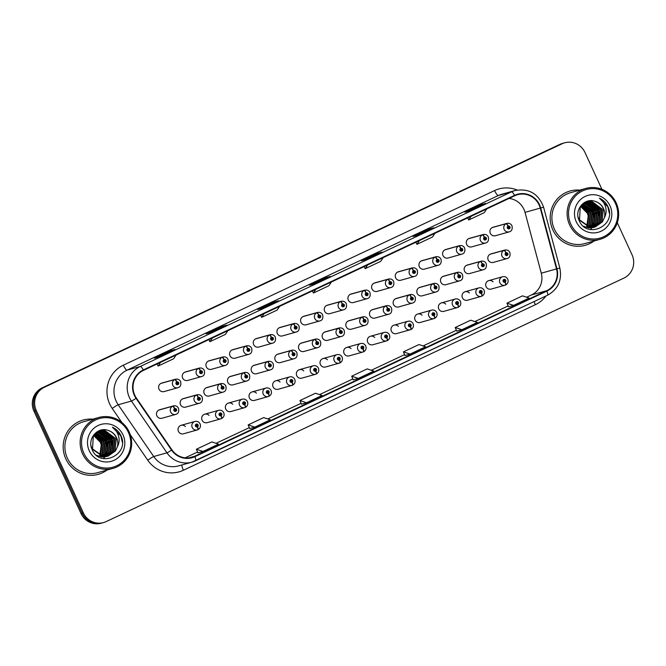 <?xml version="1.0" encoding="UTF-8"?>
<svg xmlns="http://www.w3.org/2000/svg" width="666" height="666" viewBox="0 0 666 666"><rect width="100%" height="100%" fill="white"/><g stroke="black" fill="none" stroke-linecap="round" stroke-linejoin="round"><path stroke-width="1" d="M327.397 359.765A4.404 4.287 74.4 0 0 320.421 364.593A4.404 4.287 74.4 0 0 325.491 367.008L339.302 363.137A4.404 4.287 -105.6 0 1 334.232 360.722A4.404 4.287 -105.6 0 1 336.929 354.662C339.202 354.187 340.917 354.986 342.074 357.059C342.948 359.49 342.307 361.397 340.151 362.804A2.939 0.658 -117.8 0 0 339.427 360.023A1.465 1.432 74.4 0 0 340.06 358.108A1.465 1.432 74.4 0 0 338.153 357.384A1.465 1.432 74.4 0 0 337.471 359.324A1.465 1.432 74.4 0 0 339.319 360.073L338.986 359.257A0.591 0.574 -105.6 0 1 338.245 358.957A0.591 0.574 -105.6 0 1 338.603 358.15A0.591 0.574 -105.6 0 1 339.027 359.24L339.427 360.023M280.07 382.026A4.404 4.287 74.4 0 0 273.085 386.854A4.404 4.287 74.4 0 0 278.155 389.269L291.974 385.398A4.404 4.287 -105.6 0 1 286.904 382.983A4.404 4.287 -105.6 0 1 289.593 376.923C291.866 376.448 293.581 377.247 294.747 379.329C295.612 381.751 294.971 383.658 292.824 385.065A2.939 0.658 -117.8 0 0 292.099 382.284A1.465 1.432 74.4 0 0 292.724 380.369A1.465 1.432 74.4 0 0 290.817 379.645A1.465 1.432 74.4 0 0 290.135 381.593A1.465 1.432 74.4 0 0 291.983 382.342L291.65 381.526A0.591 0.574 -105.6 0 1 290.909 381.227A0.591 0.574 -105.6 0 1 291.267 380.411A0.591 0.574 -105.6 0 1 291.7 381.501L292.099 382.284M256.402 393.156A4.404 4.287 74.4 0 0 249.417 397.985A4.404 4.287 74.4 0 0 254.487 400.399L268.306 396.536A4.404 4.287 -105.6 0 1 263.236 394.122A4.404 4.287 -105.6 0 1 265.934 388.053C268.198 387.579 269.921 388.386 271.079 390.459C271.953 392.882 271.303 394.796 269.156 396.195A2.939 0.658 -117.8 0 0 268.431 393.415A1.465 1.432 74.4 0 0 269.056 391.5A1.465 1.432 74.4 0 0 267.149 390.775A1.465 1.432 74.4 0 0 266.467 392.724A1.465 1.432 74.4 0 0 268.315 393.473L267.982 392.657A0.591 0.574 -105.6 0 1 267.249 392.357A0.591 0.574 -105.6 0 1 267.607 391.55A0.591 0.574 -105.6 0 1 268.032 392.632L268.431 393.415M232.734 404.287A4.404 4.287 74.4 0 0 225.757 409.115A4.404 4.287 74.4 0 0 230.827 411.53L244.638 407.667A4.404 4.287 -105.6 0 1 239.569 405.253A4.404 4.287 -105.6 0 1 242.266 399.184C244.539 398.709 246.254 399.517 247.411 401.59C248.285 404.012 247.644 405.927 245.488 407.326A2.939 0.658 -117.8 0 0 244.763 404.545A1.465 1.432 74.4 0 0 245.388 402.63A1.465 1.432 74.4 0 0 243.481 401.914A1.465 1.432 74.4 0 0 242.799 403.854A1.465 1.432 74.4 0 0 244.655 404.603L244.322 403.787A0.591 0.574 -105.6 0 1 243.581 403.488A0.591 0.574 -105.6 0 1 243.939 402.68A0.591 0.574 -105.6 0 1 244.364 403.762L244.763 404.545M209.066 415.418A4.404 4.287 74.4 0 0 202.089 420.246A4.404 4.287 74.4 0 0 207.159 422.66L220.97 418.797A4.404 4.287 -105.6 0 1 215.901 416.383A4.404 4.287 -105.6 0 1 218.598 410.314C220.871 409.84 222.586 410.647 223.743 412.72C224.617 415.143 223.976 417.058 221.82 418.456A2.939 0.658 -117.8 0 0 221.095 415.676A1.465 1.432 74.4 0 0 221.728 413.769A1.465 1.432 74.4 0 0 219.813 413.045A1.465 1.432 74.4 0 0 219.139 414.985A1.465 1.432 74.4 0 0 220.987 415.734L220.654 414.918A0.591 0.574 -105.6 0 1 219.913 414.618A0.591 0.574 -105.6 0 1 220.271 413.811A0.591 0.574 -105.6 0 1 220.696 414.893L221.095 415.676M303.729 370.895A4.404 4.287 74.4 0 0 296.753 375.724A4.404 4.287 74.4 0 0 301.823 378.138L315.634 374.267A4.404 4.287 -105.6 0 1 310.564 371.853A4.404 4.287 -105.6 0 1 313.261 365.792C315.534 365.318 317.249 366.117 318.415 368.198C319.28 370.621 318.639 372.527 316.483 373.934A2.939 0.658 -117.8 0 0 315.767 371.153A1.465 1.432 74.4 0 0 316.392 369.239A1.465 1.432 74.4 0 0 314.485 368.514A1.465 1.432 74.4 0 0 313.803 370.454A1.465 1.432 74.4 0 0 315.651 371.203L315.318 370.396A0.591 0.574 -105.6 0 1 314.577 370.096A0.591 0.574 -105.6 0 1 314.935 369.28A0.591 0.574 -105.6 0 1 315.359 370.371L315.767 371.153M351.065 348.634A4.404 4.287 74.4 0 0 344.089 353.463A4.404 4.287 74.4 0 0 349.159 355.877L362.97 352.006A4.404 4.287 -105.6 0 1 357.9 349.592A4.404 4.287 -105.6 0 1 360.597 343.531C362.87 343.057 364.585 343.856 365.742 345.929C366.616 348.351 365.975 350.266 363.819 351.673A2.939 0.658 -117.8 0 0 363.819 351.673A2.939 0.658 -117.8 0 0 363.095 348.892A1.465 1.432 74.4 0 0 363.719 346.978A1.465 1.432 74.4 0 0 361.813 346.253A1.465 1.432 74.4 0 0 361.13 348.193A1.465 1.432 74.4 0 0 362.987 348.942L362.654 348.127A0.591 0.574 -105.6 0 1 361.913 347.827A0.591 0.574 -105.6 0 1 362.271 347.019A0.591 0.574 -105.6 0 1 362.695 348.11L363.095 348.892M374.733 337.504A4.404 4.287 74.4 0 0 367.749 342.332A4.404 4.287 74.4 0 0 372.818 344.747L386.638 340.875A4.404 4.287 -105.6 0 1 381.568 338.461A4.404 4.287 -105.6 0 1 384.265 332.392C386.538 331.926 388.253 332.725 389.41 334.798C390.284 337.221 389.643 339.136 387.487 340.542A2.939 0.658 -117.8 0 0 386.763 337.762A1.465 1.432 74.4 0 0 387.387 335.847A1.465 1.432 74.4 0 0 385.481 335.123A1.465 1.432 74.4 0 0 384.798 337.063A1.465 1.432 74.4 0 0 386.655 337.812L386.313 336.996A0.591 0.574 -105.6 0 1 385.581 336.696A0.591 0.574 -105.6 0 1 385.939 335.889A0.591 0.574 -105.6 0 1 386.363 336.979L386.763 337.762M398.401 326.373A4.404 4.287 74.4 0 0 391.417 331.202A4.404 4.287 74.4 0 0 396.486 333.616L410.306 329.745A4.404 4.287 -105.6 0 1 405.236 327.331A4.404 4.287 -105.6 0 1 407.925 321.262C410.198 320.796 411.913 321.595 413.078 323.668C413.944 326.09 413.303 328.005 411.155 329.412A2.939 0.658 -117.8 0 0 410.431 326.631A1.465 1.432 74.4 0 0 411.055 324.717A1.465 1.432 74.4 0 0 409.149 323.992A1.465 1.432 74.4 0 0 408.466 325.932A1.465 1.432 74.4 0 0 410.314 326.681L409.981 325.865A0.591 0.574 -105.6 0 1 409.24 325.566A0.591 0.574 -105.6 0 1 409.607 324.758A0.591 0.574 -105.6 0 1 410.031 325.849L410.431 326.631M422.061 315.243A4.404 4.287 74.4 0 0 415.085 320.071A4.404 4.287 74.4 0 0 420.154 322.486L433.966 318.614A4.404 4.287 -105.6 0 1 428.896 316.2A4.404 4.287 -105.6 0 1 431.593 310.131C433.866 309.665 435.581 310.464 436.746 312.537C437.612 314.96 436.971 316.874 434.815 318.273A2.939 0.658 -117.8 0 0 434.099 315.501A1.465 1.432 74.4 0 0 434.723 313.586A1.465 1.432 74.4 0 0 432.817 312.862A1.465 1.432 74.4 0 0 432.134 314.802A1.465 1.432 74.4 0 0 433.982 315.551L433.649 314.735A0.591 0.574 -105.6 0 1 432.908 314.435A0.591 0.574 -105.6 0 1 433.266 313.628A0.591 0.574 -105.6 0 1 433.699 314.718L434.099 315.501M445.729 304.112A4.404 4.287 74.4 0 0 438.752 308.932A4.404 4.287 74.4 0 0 443.822 311.355L457.634 307.484A4.404 4.287 -105.6 0 1 452.564 305.07A4.404 4.287 -105.6 0 1 455.261 299.001C457.534 298.535 459.249 299.334 460.406 301.407C461.28 303.829 460.639 305.744 458.483 307.143A2.939 0.658 -117.8 0 0 457.767 304.37A1.465 1.432 74.4 0 0 458.391 302.456A1.465 1.432 74.4 0 0 456.485 301.731A1.465 1.432 74.4 0 0 455.802 303.671A1.465 1.432 74.4 0 0 457.65 304.42L457.317 303.604A0.591 0.574 -105.6 0 1 456.576 303.305A0.591 0.574 -105.6 0 1 456.934 302.497A0.591 0.574 -105.6 0 1 457.359 303.588L457.767 304.37M469.397 292.982A4.404 4.287 74.4 0 0 462.42 297.802A4.404 4.287 74.4 0 0 467.49 300.216L481.302 296.353A4.404 4.287 -105.6 0 1 476.232 293.939A4.404 4.287 -105.6 0 1 478.929 287.87C481.202 287.404 482.917 288.203 484.074 290.276C484.948 292.699 484.307 294.613 482.151 296.012A2.939 0.658 -117.8 0 0 481.426 293.231A1.465 1.432 74.4 0 0 482.051 291.325A1.465 1.432 74.4 0 0 480.144 290.601A1.465 1.432 74.4 0 0 479.47 292.541A1.465 1.432 74.4 0 0 481.318 293.29L480.985 292.474A0.591 0.574 -105.6 0 1 480.244 292.174A0.591 0.574 -105.6 0 1 480.602 291.367A0.591 0.574 -105.6 0 1 481.027 292.449L481.426 293.231M493.065 281.843A4.404 4.287 74.4 0 0 486.088 286.671A4.404 4.287 74.4 0 0 491.15 289.086L504.97 285.223A4.404 4.287 -105.6 0 1 499.9 282.809A4.404 4.287 -105.6 0 1 502.597 276.74C504.87 276.265 506.585 277.073 507.742 279.146C508.616 281.568 507.975 283.483 505.819 284.882A2.939 0.658 -117.8 0 0 505.094 282.101A1.465 1.432 74.4 0 0 505.719 280.195A1.465 1.432 74.4 0 0 503.812 279.47A1.465 1.432 74.4 0 0 503.13 281.41A1.465 1.432 74.4 0 0 504.986 282.159L504.653 281.343A0.591 0.574 -105.6 0 1 503.912 281.044A0.591 0.574 -105.6 0 1 504.27 280.236A0.591 0.574 -105.6 0 1 504.695 281.318L505.094 282.101M185.398 426.556A4.404 4.287 74.4 0 0 178.421 431.377A4.404 4.287 74.4 0 0 183.491 433.791L197.303 429.928A4.404 4.287 -105.6 0 1 192.233 427.514A4.404 4.287 -105.6 0 1 194.93 421.445C197.203 420.979 198.918 421.778 200.083 423.851C200.949 426.273 200.308 428.188 198.152 429.587A2.939 0.658 -117.8 0 0 197.436 426.806A1.465 1.432 74.4 0 0 198.06 424.9A1.465 1.432 74.4 0 0 196.154 424.175A1.465 1.432 74.4 0 0 195.471 426.115A1.465 1.432 74.4 0 0 197.319 426.864L196.986 426.049A0.591 0.574 -105.6 0 1 196.245 425.749A0.591 0.574 -105.6 0 1 196.603 424.941A0.591 0.574 -105.6 0 1 197.028 426.024L197.436 426.806M340.334 330.686A2.939 0.666 -112.6 0 0 338.569 328.147A4.404 4.287 -105.6 0 1 339.052 327.98L325.241 331.851A4.404 4.287 74.4 0 0 322.544 337.92A4.404 4.287 74.4 0 0 327.614 340.334L341.425 336.463A4.404 4.287 -105.6 0 1 338.236 328.313A2.939 0.658 62.2 0 1 340.218 330.736A1.465 1.432 74.4 0 0 339.593 332.65A1.465 1.432 74.4 0 0 341.5 333.375A1.465 1.432 74.4 0 0 342.182 331.435A1.465 1.432 74.4 0 0 340.334 330.686L340.667 331.502A0.591 0.574 -105.6 0 1 341.4 331.801A0.591 0.574 -105.6 0 1 341.042 332.609A0.591 0.574 -105.6 0 1 340.617 331.518L340.667 331.502M269.33 364.077A2.939 0.666 -112.6 0 0 267.574 361.546A4.404 4.287 -105.6 0 1 268.057 361.38L254.237 365.243A4.404 4.287 74.4 0 0 251.548 371.312A4.404 4.287 74.4 0 0 256.618 373.726L270.429 369.855A4.404 4.287 -105.6 0 1 267.233 361.705A2.939 0.658 62.2 0 1 269.222 364.135A1.465 1.432 74.4 0 0 268.589 366.042A1.465 1.432 74.4 0 0 270.496 366.766A1.465 1.432 74.4 0 0 271.179 364.826A1.465 1.432 74.4 0 0 269.33 364.077L269.663 364.893A0.591 0.574 -105.6 0 1 270.404 365.193A0.591 0.574 -105.6 0 1 270.046 366A0.591 0.574 -105.6 0 1 269.622 364.918L269.663 364.893M245.662 375.208A2.939 0.666 -112.6 0 0 243.906 372.677A4.404 4.287 -105.6 0 1 244.389 372.51L230.569 376.373A4.404 4.287 74.4 0 0 227.88 382.442A4.404 4.287 74.4 0 0 232.95 384.856L246.761 380.985A4.404 4.287 -105.6 0 1 243.565 372.835A2.939 0.658 62.2 0 1 245.554 375.266A1.465 1.432 74.4 0 0 244.93 377.181A1.465 1.432 74.4 0 0 246.836 377.897A1.465 1.432 74.4 0 0 247.511 375.957A1.465 1.432 74.4 0 0 245.662 375.208L245.995 376.024A0.591 0.574 -105.6 0 1 246.736 376.323A0.591 0.574 -105.6 0 1 246.378 377.131A0.591 0.574 -105.6 0 1 245.954 376.049L245.995 376.024M221.994 386.338A2.939 0.666 -112.6 0 0 220.238 383.807A4.404 4.287 -105.6 0 1 220.721 383.641L206.91 387.504A4.404 4.287 74.4 0 0 204.212 393.573A4.404 4.287 74.4 0 0 209.282 395.987L223.093 392.124A4.404 4.287 -105.6 0 1 219.905 383.966A2.939 0.658 62.2 0 1 221.886 386.397A1.465 1.432 74.4 0 0 221.262 388.311A1.465 1.432 74.4 0 0 223.168 389.036A1.465 1.432 74.4 0 0 223.851 387.088A1.465 1.432 74.4 0 0 221.994 386.338L222.336 387.154A0.591 0.574 -105.6 0 1 223.068 387.454A0.591 0.574 -105.6 0 1 222.71 388.261A0.591 0.574 -105.6 0 1 222.286 387.179L221.886 386.397M292.998 352.947A2.939 0.666 -112.6 0 0 291.242 350.416A4.404 4.287 -105.6 0 1 291.716 350.249L277.905 354.112A4.404 4.287 74.4 0 0 275.208 360.181A4.404 4.287 74.4 0 0 280.278 362.595L294.097 358.724A4.404 4.287 -105.6 0 1 290.9 350.574A2.939 0.658 62.2 0 1 292.882 353.005A1.465 1.432 74.4 0 0 292.257 354.911A1.465 1.432 74.4 0 0 294.164 355.636A1.465 1.432 74.4 0 0 294.847 353.696A1.465 1.432 74.4 0 0 292.998 352.947L293.331 353.763A0.591 0.574 -105.6 0 1 294.072 354.062A0.591 0.574 -105.6 0 1 293.714 354.87A0.591 0.574 -105.6 0 1 293.29 353.788L293.331 353.763M316.666 341.816A2.939 0.666 -112.6 0 0 314.91 339.285A4.404 4.287 -105.6 0 1 315.384 339.119L301.573 342.982A4.404 4.287 74.4 0 0 298.876 349.051A4.404 4.287 74.4 0 0 303.946 351.465L317.765 347.594A4.404 4.287 -105.6 0 1 314.568 339.444A2.939 0.658 62.2 0 1 316.55 341.866A1.465 1.432 74.4 0 0 315.925 343.781A1.465 1.432 74.4 0 0 317.832 344.505A1.465 1.432 74.4 0 0 318.514 342.565A1.465 1.432 74.4 0 0 316.666 341.816L316.999 342.632A0.591 0.574 -105.6 0 1 317.74 342.932A0.591 0.574 -105.6 0 1 317.374 343.739A0.591 0.574 -105.6 0 1 316.949 342.649L316.999 342.632M198.335 397.469A2.939 0.666 -112.6 0 0 196.578 394.938A4.404 4.287 -105.6 0 1 197.053 394.772L183.242 398.643A4.404 4.287 74.4 0 0 180.544 404.703A4.404 4.287 74.4 0 0 185.614 407.117L199.425 403.255A4.404 4.287 -105.6 0 1 196.237 395.096A2.939 0.658 62.2 0 1 198.218 397.527A1.465 1.432 74.4 0 0 197.594 399.442A1.465 1.432 74.4 0 0 199.5 400.166A1.465 1.432 74.4 0 0 200.183 398.218A1.465 1.432 74.4 0 0 198.335 397.469L198.668 398.285A0.591 0.574 -105.6 0 1 199.409 398.584A0.591 0.574 -105.6 0 1 199.042 399.4A0.591 0.574 -105.6 0 1 198.618 398.31L198.668 398.285M363.994 319.555A2.939 0.666 -112.6 0 0 362.237 317.016A4.404 4.287 -105.6 0 1 362.72 316.85L348.909 320.721A4.404 4.287 74.4 0 0 346.212 326.79A4.404 4.287 74.4 0 0 351.282 329.204L365.093 325.333A4.404 4.287 -105.6 0 1 361.904 317.183A2.939 0.658 62.2 0 1 363.886 319.605A1.465 1.432 74.4 0 0 363.261 321.52A1.465 1.432 74.4 0 0 365.168 322.244A1.465 1.432 74.4 0 0 365.85 320.304A1.465 1.432 74.4 0 0 363.994 319.555L364.327 320.371A0.591 0.574 -105.6 0 1 365.068 320.671A0.591 0.574 -105.6 0 1 364.71 321.478A0.591 0.574 -105.6 0 1 364.285 320.388L363.886 319.605M387.662 308.425A2.939 0.666 -112.6 0 0 385.905 305.885A4.404 4.287 -105.6 0 1 386.388 305.719L372.569 309.59A4.404 4.287 74.4 0 0 369.88 315.659A4.404 4.287 74.4 0 0 374.95 318.073L388.761 314.202A4.404 4.287 -105.6 0 1 385.564 306.044A2.939 0.658 62.2 0 1 387.554 308.475A1.465 1.432 74.4 0 0 386.921 310.389A1.465 1.432 74.4 0 0 388.836 311.114A1.465 1.432 74.4 0 0 389.51 309.174A1.465 1.432 74.4 0 0 387.662 308.425L387.995 309.24A0.591 0.574 -105.6 0 1 388.736 309.54A0.591 0.574 -105.6 0 1 388.378 310.348A0.591 0.574 -105.6 0 1 387.953 309.257L387.554 308.475M411.33 297.294A2.939 0.666 -112.6 0 0 409.573 294.755A4.404 4.287 -105.6 0 1 410.056 294.588L396.237 298.46A4.404 4.287 74.4 0 0 393.539 304.529A4.404 4.287 74.4 0 0 398.609 306.943L412.429 303.072A4.404 4.287 -105.6 0 1 409.232 294.913A2.939 0.658 62.2 0 1 411.213 297.344A1.465 1.432 74.4 0 0 410.589 299.259A1.465 1.432 74.4 0 0 412.495 299.983A1.465 1.432 74.4 0 0 413.178 298.043A1.465 1.432 74.4 0 0 411.33 297.294L411.663 298.11A0.591 0.574 -105.6 0 1 412.404 298.41A0.591 0.574 -105.6 0 1 412.046 299.217A0.591 0.574 -105.6 0 1 411.621 298.127L411.663 298.11M434.998 286.164A2.939 0.666 -112.6 0 0 433.241 283.624A4.404 4.287 -105.6 0 1 433.716 283.458L419.905 287.329A4.404 4.287 74.4 0 0 417.207 293.39A4.404 4.287 74.4 0 0 422.277 295.804L436.097 291.941A4.404 4.287 -105.6 0 1 432.9 283.783A2.939 0.658 62.2 0 1 434.881 286.214A1.465 1.432 74.4 0 0 434.257 288.128A1.465 1.432 74.4 0 0 436.163 288.853A1.465 1.432 74.4 0 0 436.846 286.913A1.465 1.432 74.4 0 0 434.998 286.164L435.331 286.979A0.591 0.574 -105.6 0 1 436.072 287.279A0.591 0.574 -105.6 0 1 435.714 288.087A0.591 0.574 -105.6 0 1 435.281 286.996L435.331 286.979M458.666 275.033A2.939 0.666 -112.6 0 0 456.901 272.494A4.404 4.287 -105.6 0 1 457.384 272.327L443.573 276.199A4.404 4.287 74.4 0 0 440.875 282.259A4.404 4.287 74.4 0 0 445.945 284.673L459.756 280.811A4.404 4.287 -105.6 0 1 456.568 272.652A2.939 0.658 62.2 0 1 458.549 275.083A1.465 1.432 74.4 0 0 457.925 276.998A1.465 1.432 74.4 0 0 459.831 277.722A1.465 1.432 74.4 0 0 460.514 275.782A1.465 1.432 74.4 0 0 458.666 275.033L458.999 275.841A0.591 0.574 -105.6 0 1 459.74 276.14A0.591 0.574 -105.6 0 1 459.373 276.956A0.591 0.574 -105.6 0 1 458.949 275.866L458.999 275.841M482.326 263.894A2.939 0.666 -112.6 0 0 480.569 261.363A4.404 4.287 -105.6 0 1 481.052 261.197L467.241 265.068A4.404 4.287 74.4 0 0 464.543 271.129A4.404 4.287 74.4 0 0 469.613 273.543L483.424 269.68A4.404 4.287 -105.6 0 1 480.236 261.522A2.939 0.658 62.2 0 1 482.217 263.952A1.465 1.432 74.4 0 0 481.593 265.867A1.465 1.432 74.4 0 0 483.499 266.591A1.465 1.432 74.4 0 0 484.182 264.643A1.465 1.432 74.4 0 0 482.326 263.894L482.659 264.71A0.591 0.574 -105.6 0 1 483.399 265.01A0.591 0.574 -105.6 0 1 483.041 265.826A0.591 0.574 -105.6 0 1 482.617 264.735L482.659 264.71M505.993 252.764A2.939 0.666 -112.6 0 0 504.237 250.233A4.404 4.287 -105.6 0 1 504.72 250.066L490.9 253.929A4.404 4.287 74.4 0 0 488.211 259.998A4.404 4.287 74.4 0 0 493.281 262.412L507.092 258.55A4.404 4.287 -105.6 0 1 503.896 250.391A2.939 0.658 62.2 0 1 505.885 252.822A1.465 1.432 74.4 0 0 505.261 254.737A1.465 1.432 74.4 0 0 507.167 255.461A1.465 1.432 74.4 0 0 507.842 253.513A1.465 1.432 74.4 0 0 505.993 252.764L506.327 253.58A0.591 0.574 -105.6 0 1 507.067 253.879A0.591 0.574 -105.6 0 1 506.709 254.687A0.591 0.574 -105.6 0 1 506.285 253.604L505.885 252.822M174.667 408.608A2.939 0.666 -112.6 0 0 172.91 406.069A4.404 4.287 -105.6 0 1 173.385 405.902L159.574 409.773A4.404 4.287 74.4 0 0 156.876 415.834A4.404 4.287 74.4 0 0 161.946 418.248L175.766 414.385A4.404 4.287 -105.6 0 1 172.569 406.227A2.939 0.658 62.2 0 1 174.55 408.658A1.465 1.432 74.4 0 0 173.926 410.572A1.465 1.432 74.4 0 0 175.832 411.297A1.465 1.432 74.4 0 0 176.515 409.357A1.465 1.432 74.4 0 0 174.667 408.608L175 409.415A0.591 0.574 -105.6 0 1 175.741 409.715A0.591 0.574 -105.6 0 1 175.383 410.531A0.591 0.574 -105.6 0 1 174.95 409.44L175 409.415M342.457 304.012A2.939 0.666 -112.6 0 0 340.701 301.473A4.404 4.287 -105.6 0 1 341.175 301.307L327.364 305.178A4.404 4.287 74.4 0 0 324.667 311.247A4.404 4.287 74.4 0 0 329.737 313.661L343.556 309.79A4.404 4.287 -105.6 0 1 340.359 301.631A2.939 0.658 62.2 0 1 342.341 304.062A1.465 1.432 74.4 0 0 341.716 305.977A1.465 1.432 74.4 0 0 343.623 306.701A1.465 1.432 74.4 0 0 344.305 304.762A1.465 1.432 74.4 0 0 342.457 304.012L342.79 304.828A0.591 0.574 -105.6 0 1 343.531 305.128A0.591 0.574 -105.6 0 1 343.165 305.935A0.591 0.574 -105.6 0 1 342.74 304.845L342.341 304.062M318.789 315.143A2.939 0.666 -112.6 0 0 317.033 312.604A4.404 4.287 -105.6 0 1 317.507 312.437L303.696 316.308A4.404 4.287 74.4 0 0 300.999 322.377A4.404 4.287 74.4 0 0 306.069 324.792L319.888 320.92A4.404 4.287 -105.6 0 1 316.691 312.77A2.939 0.658 62.2 0 1 318.673 315.193A1.465 1.432 74.4 0 0 318.048 317.108A1.465 1.432 74.4 0 0 319.955 317.832A1.465 1.432 74.4 0 0 320.637 315.892A1.465 1.432 74.4 0 0 318.789 315.143L319.122 315.959A0.591 0.574 -105.6 0 1 319.863 316.258A0.591 0.574 -105.6 0 1 319.505 317.066A0.591 0.574 -105.6 0 1 319.072 315.975L319.122 315.959M271.453 337.404A2.939 0.666 -112.6 0 0 269.697 334.873A4.404 4.287 -105.6 0 1 270.18 334.707L256.36 338.569A4.404 4.287 74.4 0 0 253.671 344.638A4.404 4.287 74.4 0 0 258.741 347.053L272.552 343.181A4.404 4.287 -105.6 0 1 269.355 335.031A2.939 0.658 62.2 0 1 271.345 337.454A1.465 1.432 74.4 0 0 270.721 339.369A1.465 1.432 74.4 0 0 272.627 340.093A1.465 1.432 74.4 0 0 273.301 338.153A1.465 1.432 74.4 0 0 271.453 337.404L271.786 338.22A0.591 0.574 -105.6 0 1 272.527 338.519A0.591 0.574 -105.6 0 1 272.169 339.327A0.591 0.574 -105.6 0 1 271.745 338.236L271.786 338.22M247.785 348.534A2.939 0.666 -112.6 0 0 246.029 346.004A4.404 4.287 -105.6 0 1 246.512 345.837L232.7 349.7A4.404 4.287 74.4 0 0 230.003 355.769A4.404 4.287 74.4 0 0 235.073 358.183L248.884 354.312A4.404 4.287 -105.6 0 1 245.696 346.162A2.939 0.658 62.2 0 1 247.677 348.593A1.465 1.432 74.4 0 0 247.053 350.499A1.465 1.432 74.4 0 0 248.959 351.223A1.465 1.432 74.4 0 0 249.642 349.284A1.465 1.432 74.4 0 0 247.785 348.534L248.118 349.35A0.591 0.574 -105.6 0 1 248.859 349.65A0.591 0.574 -105.6 0 1 248.501 350.458A0.591 0.574 -105.6 0 1 248.077 349.375L248.118 349.35M224.126 359.665A2.939 0.666 -112.6 0 0 222.361 357.134A4.404 4.287 -105.6 0 1 222.844 356.968L209.032 360.83A4.404 4.287 74.4 0 0 206.335 366.899A4.404 4.287 74.4 0 0 211.405 369.314L225.216 365.443A4.404 4.287 -105.6 0 1 222.028 357.292A2.939 0.658 62.2 0 1 224.009 359.723A1.465 1.432 74.4 0 0 223.385 361.63A1.465 1.432 74.4 0 0 225.291 362.354A1.465 1.432 74.4 0 0 225.974 360.414A1.465 1.432 74.4 0 0 224.126 359.665L224.459 360.481A0.591 0.574 -105.6 0 1 225.2 360.781A0.591 0.574 -105.6 0 1 224.833 361.588A0.591 0.574 -105.6 0 1 224.409 360.506L224.459 360.481M200.458 370.796A2.939 0.666 -112.6 0 0 198.701 368.265A4.404 4.287 -105.6 0 1 199.176 368.098L185.364 371.961A4.404 4.287 74.4 0 0 182.667 378.03A4.404 4.287 74.4 0 0 187.737 380.444L201.557 376.581A4.404 4.287 -105.6 0 1 198.36 368.423A2.939 0.658 62.2 0 1 200.341 370.854A1.465 1.432 74.4 0 0 199.717 372.769A1.465 1.432 74.4 0 0 201.623 373.493A1.465 1.432 74.4 0 0 202.306 371.545A1.465 1.432 74.4 0 0 200.458 370.796L200.791 371.611A0.591 0.574 -105.6 0 1 201.532 371.911A0.591 0.574 -105.6 0 1 201.174 372.719A0.591 0.574 -105.6 0 1 200.741 371.636L200.791 371.611M295.121 326.273A2.939 0.666 -112.6 0 0 293.365 323.734A4.404 4.287 -105.6 0 1 293.848 323.568L280.028 327.439A4.404 4.287 74.4 0 0 277.339 333.508A4.404 4.287 74.4 0 0 282.401 335.922L296.22 332.051A4.404 4.287 -105.6 0 1 293.023 323.901A2.939 0.658 62.2 0 1 295.005 326.323A1.465 1.432 74.4 0 0 294.38 328.238A1.465 1.432 74.4 0 0 296.287 328.962A1.465 1.432 74.4 0 0 296.969 327.023A1.465 1.432 74.4 0 0 295.121 326.273L295.454 327.089A0.591 0.574 -105.6 0 1 296.195 327.389A0.591 0.574 -105.6 0 1 295.837 328.196A0.591 0.574 -105.6 0 1 295.413 327.106L295.454 327.089M366.117 292.882A2.939 0.666 -112.6 0 0 364.36 290.343A4.404 4.287 -105.6 0 1 364.843 290.176L351.032 294.047A4.404 4.287 74.4 0 0 348.335 300.116A4.404 4.287 74.4 0 0 353.405 302.53L367.216 298.659A4.404 4.287 -105.6 0 1 364.027 290.501A2.939 0.658 62.2 0 1 366.009 292.932A1.465 1.432 74.4 0 0 365.384 294.847A1.465 1.432 74.4 0 0 367.291 295.571A1.465 1.432 74.4 0 0 367.973 293.631A1.465 1.432 74.4 0 0 366.117 292.882L366.458 293.698A0.591 0.574 -105.6 0 1 367.191 293.997A0.591 0.574 -105.6 0 1 366.833 294.805A0.591 0.574 -105.6 0 1 366.408 293.714L366.458 293.698M389.785 281.751A2.939 0.666 -112.6 0 0 388.028 279.212A4.404 4.287 -105.6 0 1 388.511 279.046L374.692 282.917A4.404 4.287 74.4 0 0 372.003 288.977A4.404 4.287 74.4 0 0 377.073 291.392L390.884 287.529A4.404 4.287 -105.6 0 1 387.695 279.37A2.939 0.658 62.2 0 1 389.677 281.801A1.465 1.432 74.4 0 0 389.052 283.716A1.465 1.432 74.4 0 0 390.959 284.44A1.465 1.432 74.4 0 0 391.641 282.501A1.465 1.432 74.4 0 0 389.785 281.751L390.118 282.567A0.591 0.574 -105.6 0 1 390.859 282.867A0.591 0.574 -105.6 0 1 390.501 283.674A0.591 0.574 -105.6 0 1 390.076 282.584L390.118 282.567M413.453 270.621A2.939 0.666 -112.6 0 0 411.696 268.082A4.404 4.287 -105.6 0 1 412.179 267.915L398.36 271.786A4.404 4.287 74.4 0 0 395.671 277.847A4.404 4.287 74.4 0 0 400.741 280.261L414.552 276.398A4.404 4.287 -105.6 0 1 411.355 268.24A2.939 0.658 62.2 0 1 413.345 270.671A1.465 1.432 74.4 0 0 412.712 272.585A1.465 1.432 74.4 0 0 414.627 273.31A1.465 1.432 74.4 0 0 415.301 271.37A1.465 1.432 74.4 0 0 413.453 270.621L413.786 271.428A0.591 0.574 -105.6 0 1 414.527 271.728A0.591 0.574 -105.6 0 1 414.169 272.544A0.591 0.574 -105.6 0 1 413.744 271.453L413.786 271.428M437.121 259.482A2.939 0.666 -112.6 0 0 435.364 256.951A4.404 4.287 -105.6 0 1 435.847 256.785L422.028 260.656A4.404 4.287 74.4 0 0 419.33 266.716A4.404 4.287 74.4 0 0 424.4 269.131L438.22 265.268A4.404 4.287 -105.6 0 1 435.023 257.109A2.939 0.658 62.2 0 1 437.004 259.54A1.465 1.432 74.4 0 0 436.38 261.455A1.465 1.432 74.4 0 0 438.286 262.179A1.465 1.432 74.4 0 0 438.969 260.231A1.465 1.432 74.4 0 0 437.121 259.482L437.454 260.298A0.591 0.574 -105.6 0 1 438.195 260.597A0.591 0.574 -105.6 0 1 437.837 261.413A0.591 0.574 -105.6 0 1 437.412 260.323L437.454 260.298M460.789 248.351A2.939 0.666 -112.6 0 0 459.032 245.821A4.404 4.287 -105.6 0 1 459.507 245.654L445.696 249.517A4.404 4.287 74.4 0 0 442.998 255.586A4.404 4.287 74.4 0 0 448.068 258L461.888 254.137A4.404 4.287 -105.6 0 1 458.691 245.979A2.939 0.658 62.2 0 1 460.672 248.41A1.465 1.432 74.4 0 0 460.048 250.324A1.465 1.432 74.4 0 0 461.954 251.049A1.465 1.432 74.4 0 0 462.637 249.101A1.465 1.432 74.4 0 0 460.789 248.351L461.122 249.167A0.591 0.574 -105.6 0 1 461.863 249.467A0.591 0.574 -105.6 0 1 461.505 250.274A0.591 0.574 -105.6 0 1 461.072 249.192L460.672 248.41M484.457 237.221A2.939 0.666 -112.6 0 0 482.692 234.69A4.404 4.287 -105.6 0 1 483.175 234.524L469.363 238.386A4.404 4.287 74.4 0 0 466.666 244.455A4.404 4.287 74.4 0 0 471.736 246.87L485.547 243.007A4.404 4.287 -105.6 0 1 482.359 234.848A2.939 0.658 62.2 0 1 484.34 237.279A1.465 1.432 74.4 0 0 483.716 239.194A1.465 1.432 74.4 0 0 485.622 239.918A1.465 1.432 74.4 0 0 486.305 237.97A1.465 1.432 74.4 0 0 484.457 237.221L484.79 238.037A0.591 0.574 -105.6 0 1 485.522 238.336A0.591 0.574 -105.6 0 1 485.164 239.144A0.591 0.574 -105.6 0 1 484.74 238.062L484.79 238.037M508.116 226.09A2.939 0.666 -112.6 0 0 506.36 223.56A4.404 4.287 -105.6 0 1 506.843 223.393L493.031 227.256A4.404 4.287 74.4 0 0 490.334 233.325A4.404 4.287 74.4 0 0 495.404 235.739L509.215 231.868A4.404 4.287 -105.6 0 1 506.027 223.718A2.939 0.658 62.2 0 1 508.008 226.149A1.465 1.432 74.4 0 0 507.384 228.055A1.465 1.432 74.4 0 0 509.29 228.779A1.465 1.432 74.4 0 0 509.973 226.84A1.465 1.432 74.4 0 0 508.116 226.09L508.449 226.906A0.591 0.574 -105.6 0 1 509.19 227.206A0.591 0.574 -105.6 0 1 508.832 228.013A0.591 0.574 -105.6 0 1 508.408 226.931L508.449 226.906M176.79 381.926A2.939 0.666 -112.6 0 0 175.033 379.395A4.404 4.287 -105.6 0 1 175.516 379.229L161.696 383.092A4.404 4.287 74.4 0 0 158.999 389.16A4.404 4.287 74.4 0 0 164.069 391.575L177.889 387.712A4.404 4.287 -105.6 0 1 174.692 379.553A2.939 0.658 62.2 0 1 176.673 381.984A1.465 1.432 74.4 0 0 176.049 383.899A1.465 1.432 74.4 0 0 177.955 384.623A1.465 1.432 74.4 0 0 178.638 382.675A1.465 1.432 74.4 0 0 176.79 381.926L177.123 382.742A0.591 0.574 -105.6 0 1 177.864 383.042A0.591 0.574 -105.6 0 1 177.506 383.849A0.591 0.574 -105.6 0 1 177.081 382.767L176.673 381.984M65.817 458.891A28.18 27.439 74.4 0 0 98.26 474.342A28.18 27.439 74.4 0 0 106.985 470.071A28.18 27.439 74.4 0 1 98.26 474.342A28.18 27.439 74.4 0 1 65.817 458.891A28.18 27.439 74.4 0 1 83.067 420.063A28.18 27.439 74.4 0 0 65.817 458.891M552.813 229.837A28.18 27.439 74.4 0 0 585.256 245.288A28.18 27.439 74.4 0 0 593.98 241.017A28.18 27.439 74.4 0 1 585.256 245.288A28.18 27.439 74.4 0 1 552.813 229.837A28.18 27.439 74.4 0 1 570.063 191.009A28.18 27.439 74.4 0 0 552.813 229.837M134.782 395.213A18.79 18.29 -105.6 0 1 143.498 370.371L514.743 195.754A18.79 18.29 -105.6 0 1 517.524 194.722A18.79 18.29 -105.6 0 1 540.268 208.1L556.518 268.922A18.79 18.29 -105.6 0 1 546.694 290.692L194.722 456.243A18.79 18.29 -105.6 0 1 191.941 457.276A18.79 18.29 -105.6 0 1 171.92 449.816L136.388 398.06A18.79 18.29 -105.6 0 1 134.782 395.213M526.623 297.236L531.443 294.963A18.79 18.29 74.4 0 0 541.275 273.193L525.024 212.371A18.79 18.29 74.4 0 0 523.909 209.291A18.79 18.29 74.4 0 0 509.049 198.435M134.365 395.413A19.256 18.748 74.4 0 0 136.022 398.326L171.545 450.083A19.256 18.748 74.4 0 0 194.913 456.668L546.886 291.117A19.256 18.748 74.4 0 0 556.959 268.806L540.709 207.983A19.256 18.748 74.4 0 0 514.552 195.329L143.298 369.938A19.256 18.748 74.4 0 0 134.365 395.413M103.63 522.544L101.307 523.193A17.616 17.15 74.4 0 1 81.027 513.536L33.949 411.188A17.616 17.15 74.4 0 1 42.125 387.895L559.765 144.43A17.616 17.15 74.4 0 1 562.37 143.456L563.536 143.132A17.616 17.15 74.4 0 0 560.93 144.106L43.29 387.57A17.616 17.15 74.4 0 0 35.115 410.864L82.193 513.211A17.616 17.15 74.4 0 0 102.464 522.868A17.616 17.15 74.4 0 1 82.193 513.211L35.115 410.864A17.616 17.15 74.4 0 1 43.29 387.57L560.93 144.106A17.616 17.15 74.4 0 1 563.536 143.132L564.693 142.807A17.616 17.15 74.4 0 0 562.087 143.781L44.447 387.246A17.616 17.15 74.4 0 0 36.28 410.539L83.35 512.887A17.616 17.15 74.4 0 0 103.63 522.544A17.616 17.15 74.4 0 0 106.235 521.57L623.875 278.105A17.616 17.15 74.4 0 0 632.051 254.812L617.29 222.735M485.506 203.438A4.695 1.057 64.8 0 1 485.547 203.421A4.695 1.057 64.8 0 1 485.581 203.405L480.419 204.853L464.885 212.154L470.054 210.706L485.581 203.405M480.785 205.652L480.419 204.853M433.749 227.78A4.695 1.057 64.8 0 1 433.782 227.764A4.695 1.057 64.8 0 1 433.816 227.747L428.654 229.196L413.128 236.497L418.29 235.056L433.816 227.747M429.021 230.003L428.654 229.196M381.984 252.131A4.695 1.057 64.8 0 1 382.018 252.114A4.695 1.057 64.8 0 1 382.051 252.098L376.889 253.546L361.363 260.847L366.525 259.399L382.051 252.098M377.264 254.345L376.889 253.546M174.925 349.517A4.695 1.057 64.8 0 1 174.958 349.5A4.695 1.057 64.8 0 1 175 349.483L169.838 350.932L154.304 358.233L159.465 356.785L175 349.483M170.205 351.731L169.838 350.932M226.69 325.166A4.695 1.057 64.8 0 1 226.723 325.15A4.695 1.057 64.8 0 1 226.765 325.133L221.595 326.581L206.069 333.882L211.23 332.442L226.765 325.133M221.969 327.389L221.595 326.581M262.978 308.1L278.488 300.807A4.695 1.057 64.8 0 1 278.488 300.807A4.695 1.057 64.8 0 1 278.53 300.791L273.36 302.239L257.834 309.54L262.995 308.092L278.53 300.791M273.734 303.038L273.36 302.239M330.219 276.473A4.695 1.057 64.8 0 1 330.253 276.457A4.695 1.057 64.8 0 1 330.286 276.44L325.125 277.889L309.598 285.19L314.76 283.749L330.286 276.44M325.499 278.696L325.125 277.889M185.173 457.825L197.536 452.014M216.034 443.315L249.3 427.664M267.799 418.964L301.065 403.321M319.563 394.622L352.83 378.971M371.328 370.271L404.595 354.628M423.093 345.929L456.36 330.278M474.858 321.578L508.125 305.935M92.732 419.18A28.18 27.439 74.4 0 0 83.067 420.063A28.18 27.439 74.4 0 1 92.732 419.18M579.728 190.135A28.18 27.439 74.4 0 0 570.063 191.009L570.063 191.009A28.18 27.439 74.4 0 1 579.728 190.135M601.922 189.311L584.973 152.464A17.616 17.15 74.4 0 0 564.693 142.807M456.718 331.152L461.829 329.728L477.364 322.419L470.745 320.196L455.211 327.505L456.718 331.152M508.483 306.801L513.594 305.378L529.129 298.077L522.502 295.854L506.976 303.155L508.483 306.81M301.423 404.187L306.543 402.764L322.069 395.462L315.451 393.24L299.925 400.541L301.432 404.195M249.658 428.538L254.778 427.114L270.304 419.805L263.686 417.582L248.16 424.891L249.667 428.546M197.894 452.88L203.013 451.456L218.54 444.155L211.921 441.933L196.395 449.234L197.902 452.888M404.953 355.494L410.065 354.071L425.599 346.77L418.981 344.547L403.446 351.848L404.953 355.502M358.308 378.421L373.834 371.112L367.216 368.889L351.69 376.198L353.188 379.853L358.308 378.421L351.69 376.198M315.875 289.294L313.428 293.007L312.371 290.942M331.41 281.984L328.954 285.706L313.428 293.007M264.111 313.636L261.663 317.357L260.606 315.284M279.645 306.335L277.189 310.048L261.663 317.357M212.354 337.987L209.898 341.7L208.841 339.635M227.88 330.677L225.424 334.399L209.898 341.7M160.589 362.329L158.133 366.05L157.076 363.977M176.115 355.028L173.66 358.741L158.133 366.05M367.64 264.943L365.184 268.664L364.135 266.591M383.175 257.642L380.719 261.355L365.184 268.664M419.405 240.601L416.949 244.314L415.9 242.249M434.931 233.291L432.484 237.013L416.949 244.314M471.17 216.25L468.714 219.971L467.665 217.899M486.696 208.949L484.249 212.662L468.714 219.971M306.543 402.764L299.925 400.541M254.778 427.114L248.16 424.891M203.013 451.456L196.395 449.234M410.065 354.071L403.446 351.848M461.829 329.728L455.211 327.505M513.594 305.378L506.976 303.155M176.898 382.917A0.591 0.574 -105.6 0 1 177.148 383.832M160.881 383.425L174.692 379.553M161.214 383.258L175.033 379.395M174.767 409.598A0.591 0.574 -105.6 0 1 175.025 410.514M158.758 410.098L172.569 406.227M159.091 409.94L172.91 406.069M174.95 409.44L174.55 408.658M196.312 425.141A0.591 0.574 -105.6 0 1 196.57 426.057M197.319 426.864A2.939 0.666 67.4 0 1 197.802 429.753A2.939 0.666 67.4 0 1 197.785 429.761A4.404 4.287 -105.6 0 1 197.303 429.928L197.802 429.753M128.413 432.392A25.25 24.584 74.4 0 0 95.613 419.938A25.25 24.584 74.4 0 0 83.899 453.33A25.25 24.584 74.4 0 0 116.7 465.784A25.25 24.584 74.4 0 0 128.413 432.392M129.196 431.976A26.424 25.724 74.4 0 0 98.776 417.49A26.424 25.724 74.4 0 0 82.609 453.887A26.424 25.724 74.4 0 0 113.02 468.381A26.424 25.724 74.4 0 0 129.196 431.976M98.776 417.49L83.541 421.761A26.424 25.724 74.4 0 0 67.374 458.158A26.424 25.724 74.4 0 0 97.785 472.644L113.02 468.381M94.206 434.598L101.998 441.799L100.674 455.061L100.133 455.777M94.039 434.798L101.582 441.916L99.892 455.686M94.888 433.866L103.638 441.342L102.314 454.603L101.107 456.085M94.714 434.041L103.222 441.458L101.898 454.72L100.866 456.019M95.588 433.216L105.278 440.884L103.954 454.145L102.056 456.31M95.413 433.366L104.862 441L103.538 454.262L101.823 456.26M96.312 432.642L106.918 440.426L105.594 453.688L102.98 456.46M96.129 432.775L106.502 440.542L105.178 453.804L102.755 456.435M97.053 432.134L98.177 432.201L108.558 439.968L107.226 453.23L103.888 456.543M96.87 432.259L97.769 432.317L108.142 440.076L106.818 453.346L103.663 456.535M97.81 431.701L99.817 431.743L110.198 439.502L108.866 452.772L104.778 456.568M97.619 431.801L99.409 431.859L109.782 439.618L108.458 452.888L104.554 456.568M98.593 431.327L101.457 431.285L111.83 439.044L110.506 452.314L105.653 456.526M98.393 431.41L101.049 431.402L111.422 439.16L110.098 452.422L105.436 456.543M99.384 431.01L103.097 430.827L113.47 438.586L112.146 451.848L106.51 456.435M97.286 431.643L102.689 430.944L113.062 438.703L111.738 451.964L106.294 456.46M117.391 446.744A13.27 12.92 74.4 0 0 108.342 430.511C97.727 426.107 86.971 438.952 92.033 449.334C99.459 468.498 129.137 455.169 121.403 436.713L121.012 435.797C119.156 431.868 116.284 428.996 112.396 427.189C115.634 429.562 117.757 432.758 118.748 436.779C119.53 440.234 119.081 443.556 117.391 446.744L115.426 450.932L108.175 456.085L103.455 456.51L92.532 448.909L93.307 435.797L100.2 430.752L104.737 430.369L115.11 438.128L113.786 451.39L107.351 456.285M106.535 456.543L101.815 456.976L96.379 455.253M99.992 430.81L104.329 430.486L114.702 438.245L113.378 451.506L107.143 456.327M108.342 430.511C112.063 431.793 114.727 434.215 116.342 437.787L115.018 451.048L107.967 456.135M107.767 456.193L103.047 456.626L92.116 449.017L91.059 445.92M93.556 435.431L100.358 442.257L101.224 445.038L99.758 455.636M101.224 445.038A13.27 12.92 74.4 0 0 93.456 435.572M97.744 431.468L98.377 431.352M98.352 431.268L98.976 431.118M94.455 433.999L100.2 430.752M89.277 450.799A19.148 18.64 74.4 0 0 114.152 460.248A19.148 18.64 74.4 0 0 123.035 434.923A19.148 18.64 74.4 0 0 98.16 425.482A19.148 18.64 74.4 0 0 89.277 450.799M112.396 427.189L120.821 435.855L122.319 442.241M109.873 436.496L110.989 438.603L112.496 445.887M98.593 431.801L99.7 432.459M100.266 432.85L103.155 435.439M104.953 437.878L106.069 439.985L107.576 447.261M107.284 450.374L106.077 454.312M105.761 454.978L105.095 456.218M104.595 457.001L103.38 458.608M111.746 439.976L112.288 441.916M110.106 440.434L110.648 442.374M108.466 440.892L109.008 442.832M98.934 431.818L100.166 432.584M100.807 433.033L104.154 436.355M106.826 441.35L107.376 443.29M107.676 449.026L106.46 453.837M106.119 454.612L105.386 456.01M104.795 456.951L103.513 458.633M105.186 441.816L105.736 443.747M615.409 203.338A25.25 24.584 74.4 0 0 582.608 190.892A25.25 24.584 74.4 0 0 570.895 224.284A25.25 24.584 74.4 0 0 603.696 236.73A25.25 24.584 74.4 0 0 615.409 203.338M616.192 202.93A26.424 25.724 74.4 0 0 585.772 188.436A26.424 25.724 74.4 0 0 569.597 224.842A26.424 25.724 74.4 0 0 600.016 239.327A26.424 25.724 74.4 0 0 616.192 202.93M585.772 188.436L570.537 192.707A26.424 25.724 74.4 0 0 554.362 229.104A26.424 25.724 74.4 0 0 584.781 243.59L600.016 239.327M581.202 205.544L588.985 212.745L587.662 226.015L587.129 226.723M581.035 205.744L588.577 212.862L586.888 226.631M581.884 204.812L590.625 212.287L589.302 225.558L588.103 227.031M581.709 204.986L590.218 212.404L588.894 225.666L587.862 226.964M582.583 204.162L592.265 211.83L590.942 225.091L589.052 227.256M582.409 204.32L591.858 211.946L590.534 225.208L588.811 227.206M583.308 203.588L593.905 211.372L592.582 224.633L589.976 227.414M583.125 203.729L593.498 211.488L592.174 224.75L589.743 227.381M584.049 203.088L585.173 203.155L595.546 210.914L594.222 224.176L590.884 227.497M583.857 203.205L584.765 203.263L595.138 211.03L593.814 224.292L590.659 227.481M584.806 202.647L586.813 202.697L597.186 210.456L595.862 223.718L591.774 227.514M584.615 202.755L586.396 202.805L596.778 210.564L595.454 223.834L591.55 227.514M585.589 202.273L588.453 202.231L598.826 209.998L597.502 223.26L592.64 227.472M585.389 202.364L588.036 202.347L598.418 210.106L597.094 223.376L592.424 227.489M586.38 201.956L590.093 201.773L600.466 209.532L599.142 222.802L593.498 227.381M586.18 202.031L589.676 201.89L600.058 209.648L598.734 222.91L593.289 227.414M604.387 217.699A13.27 12.92 74.4 0 0 595.337 201.465C584.723 197.053 573.967 209.907 579.029 220.28C586.446 239.452 616.125 226.115 608.399 207.659L608.008 206.743C606.143 202.814 603.271 199.942 599.392 198.135C602.63 200.508 604.753 203.704 605.744 207.725C606.526 211.18 606.077 214.502 604.387 217.699L602.422 221.878L595.171 227.031L590.451 227.464L579.52 219.855L580.302 206.743L587.196 201.698L591.733 201.315L602.106 209.074L600.782 222.344L594.338 227.231M593.531 227.489L588.811 227.922L583.374 226.199M586.987 201.756L591.316 201.432L601.698 209.191L600.374 222.452L594.13 227.273M595.337 201.465C599.059 202.739 601.723 205.161 603.338 208.733L602.014 221.994L594.963 227.081M594.763 227.148L590.034 227.581L579.112 219.971L578.055 216.866M580.552 206.385L587.354 213.212L588.22 215.984L586.754 226.582M588.22 215.984A13.27 12.92 74.4 0 0 580.452 206.518M584.74 202.414L585.372 202.306M584.282 202.589L586.172 201.998M585.347 202.214L585.972 202.073M581.451 204.945L587.196 201.698M576.273 221.753A19.148 18.64 74.4 0 0 601.148 231.194A19.148 18.64 74.4 0 0 610.031 205.869A19.148 18.64 74.4 0 0 585.156 196.428A19.148 18.64 74.4 0 0 576.273 221.753M599.392 198.135L607.817 206.801L609.315 213.195M596.869 207.442L597.976 209.557L599.492 216.833M585.589 202.747L586.688 203.405M587.262 203.796L590.151 206.393M591.949 208.824L593.056 210.931L594.572 218.215M594.28 221.32L593.073 225.258M592.757 225.932L592.091 227.164M591.591 227.955L590.376 229.554M598.742 210.922L599.283 212.862M597.102 211.38L597.643 213.32M595.462 211.846L596.003 213.778M585.93 202.764L587.162 203.53M587.803 203.987L591.15 207.301M593.822 212.304L594.363 214.236M594.671 219.971L593.456 224.783M593.115 225.558L592.382 226.956M591.791 227.905L590.509 229.579M592.182 212.762L592.723 214.693M200.558 371.786A0.591 0.574 -105.6 0 1 200.816 372.702M184.549 372.294L198.36 368.423M184.882 372.127L198.701 368.265M200.741 371.636L200.341 370.854M224.226 360.656A0.591 0.574 -105.6 0 1 224.484 361.571M208.208 361.155L222.028 357.292M208.55 360.997L222.361 357.134M224.409 360.506L224.009 359.723M247.894 349.525A0.591 0.574 -105.6 0 1 248.152 350.441M231.876 350.025L245.696 346.162M232.218 349.866L246.029 346.004M248.077 349.375L247.677 348.593M271.562 338.395A0.591 0.574 -105.6 0 1 271.82 339.31M255.544 338.894L269.355 335.031M255.886 338.736L269.697 334.873M271.745 338.236L271.345 337.454M219.98 414.011A0.591 0.574 -105.6 0 1 220.238 414.926M220.987 415.734A2.939 0.666 67.4 0 1 221.47 418.623A2.939 0.666 67.4 0 1 221.453 418.631A4.404 4.287 -105.6 0 1 220.97 418.797L221.47 418.623M243.648 402.872A0.591 0.574 -105.6 0 1 243.906 403.787M244.655 404.603A2.939 0.666 67.4 0 1 245.138 407.492A2.939 0.666 67.4 0 1 245.121 407.5A4.404 4.287 -105.6 0 1 244.638 407.667L245.138 407.492M267.316 391.741A0.591 0.574 -105.6 0 1 267.565 392.657M268.315 393.473A2.939 0.666 67.4 0 1 268.806 396.362A2.939 0.666 67.4 0 1 268.781 396.37A4.404 4.287 -105.6 0 1 268.306 396.536L268.806 396.362M290.975 380.611A0.591 0.574 -105.6 0 1 291.233 381.526M291.983 382.342A2.939 0.666 67.4 0 1 292.466 385.231A2.939 0.666 67.4 0 1 292.449 385.231A4.404 4.287 -105.6 0 1 291.974 385.398L292.466 385.231M198.435 398.459A0.591 0.574 -105.6 0 1 198.693 399.375M182.417 398.967L196.237 395.096M182.759 398.809L196.578 394.938M198.618 398.31L198.218 397.527M222.103 387.329A0.591 0.574 -105.6 0 1 222.361 388.245M206.085 387.837L219.905 383.966M206.427 387.67L220.238 383.807M245.771 376.198A0.591 0.574 -105.6 0 1 246.029 377.114M229.753 376.706L243.565 372.835M230.095 376.54L243.906 372.677M245.954 376.049L245.554 375.266M269.439 365.068A0.591 0.574 -105.6 0 1 269.688 365.984M253.421 365.567L267.233 361.705M253.763 365.409L267.574 361.546M269.622 364.918L269.222 364.135M295.229 327.264A0.591 0.574 -105.6 0 1 295.479 328.18M279.212 327.764L293.023 323.901M279.554 327.605L293.365 323.734M295.413 327.106L295.005 326.323M318.889 316.134A0.591 0.574 -105.6 0 1 319.147 317.049M302.88 316.633L316.691 312.77M303.213 316.475L317.033 312.604M319.072 315.975L318.673 315.193M342.557 305.003A0.591 0.574 -105.6 0 1 342.815 305.919M326.54 305.503L340.359 301.631M326.881 305.344L340.701 301.473M366.225 293.873A0.591 0.574 -105.6 0 1 366.483 294.788M350.208 294.372L364.027 290.501M350.549 294.214L364.36 290.343M366.408 293.714L366.009 292.932M293.098 353.937A0.591 0.574 -105.6 0 1 293.356 354.853M277.089 354.437L290.9 350.574M277.422 354.279L291.242 350.416M293.29 353.788L292.882 353.005M316.766 342.807A0.591 0.574 -105.6 0 1 317.024 343.723M300.757 343.306L314.568 339.444M301.09 343.148L314.91 339.285M316.949 342.649L316.55 341.866M340.434 331.676A0.591 0.574 -105.6 0 1 340.692 332.592M324.417 332.176L338.236 328.313M324.758 332.018L338.569 328.147M340.617 331.518L340.218 330.736M364.102 320.546A0.591 0.574 -105.6 0 1 364.36 321.462M348.085 321.045L361.904 317.183M348.426 320.887L362.237 317.016M314.643 369.48A0.591 0.574 -105.6 0 1 314.901 370.396M315.651 371.203A2.939 0.666 67.4 0 1 316.134 374.101A2.939 0.666 67.4 0 1 316.117 374.101A4.404 4.287 -105.6 0 1 315.634 374.267L316.134 374.101M338.311 358.35A0.591 0.574 -105.6 0 1 338.569 359.265M339.319 360.073A2.939 0.666 67.4 0 1 339.802 362.97A2.939 0.666 67.4 0 1 339.785 362.97A4.404 4.287 -105.6 0 1 339.302 363.137L339.802 362.97M361.979 347.219A0.591 0.574 -105.6 0 1 362.237 348.135M362.987 348.942A2.939 0.666 67.4 0 1 363.47 351.831A2.939 0.666 67.4 0 1 363.453 351.839A4.404 4.287 -105.6 0 1 362.97 352.006L363.47 351.831M389.893 282.742A0.591 0.574 -105.6 0 1 390.151 283.658M373.876 283.241L387.695 279.37M374.217 283.083L388.028 279.212M390.076 282.584L389.677 281.801M413.561 271.611A0.591 0.574 -105.6 0 1 413.819 272.527M397.544 272.111L411.355 268.24M397.885 271.953L411.696 268.082M413.744 271.453L413.345 270.671M437.229 260.473A0.591 0.574 -105.6 0 1 437.479 261.388M421.212 260.98L435.023 257.109M421.545 260.822L435.364 256.951M437.412 260.323L437.004 259.54M460.889 249.342A0.591 0.574 -105.6 0 1 461.147 250.258M444.88 249.85L458.691 245.979M445.213 249.683L459.032 245.821M484.557 238.212A0.591 0.574 -105.6 0 1 484.815 239.127M468.539 238.719L482.359 234.848M468.881 238.553L482.692 234.69M484.74 238.062L484.34 237.279M508.225 227.081A0.591 0.574 -105.6 0 1 508.483 227.997M492.207 227.581L506.027 223.718M492.549 227.422L506.36 223.56M508.408 226.931L508.008 226.149M387.77 309.415A0.591 0.574 -105.6 0 1 388.028 310.331M371.753 309.915L385.564 306.044M372.094 309.757L385.905 305.885M411.438 298.285A0.591 0.574 -105.6 0 1 411.688 299.2M395.421 298.784L409.232 294.913M395.754 298.626L409.573 294.755M411.621 298.127L411.213 297.344M435.098 287.154A0.591 0.574 -105.6 0 1 435.356 288.07M419.089 287.654L432.9 283.783M419.422 287.496L433.241 283.624M435.281 286.996L434.881 286.214M458.766 276.024A0.591 0.574 -105.6 0 1 459.024 276.939M442.748 276.523L456.568 272.652M443.09 276.365L456.901 272.494M458.949 275.866L458.549 275.083M482.434 264.885A0.591 0.574 -105.6 0 1 482.692 265.801M466.416 265.393L480.236 261.522M466.758 265.235L480.569 261.363M482.617 264.735L482.217 263.952M506.102 253.754A0.591 0.574 -105.6 0 1 506.36 254.67M490.084 254.262L503.896 250.391M490.426 254.096L504.237 250.233M385.647 336.089A0.591 0.574 -105.6 0 1 385.897 337.004M386.655 337.812A2.939 0.666 67.4 0 1 387.137 340.701A2.939 0.666 67.4 0 1 387.121 340.709A4.404 4.287 -105.6 0 1 386.638 340.875L387.137 340.701M409.307 324.958A0.591 0.574 -105.6 0 1 409.565 325.874M410.314 326.681A2.939 0.666 67.4 0 1 410.797 329.57A2.939 0.666 67.4 0 1 410.78 329.578A4.404 4.287 -105.6 0 1 410.306 329.745L410.797 329.57M432.975 313.828A0.591 0.574 -105.6 0 1 433.233 314.743M433.982 315.551A2.939 0.666 67.4 0 1 434.465 318.44A2.939 0.666 67.4 0 1 434.448 318.448A4.404 4.287 -105.6 0 1 433.966 318.614L434.465 318.44M456.643 302.697A0.591 0.574 -105.6 0 1 456.901 303.613M457.65 304.42A2.939 0.666 67.4 0 1 458.133 307.309A2.939 0.666 67.4 0 1 458.116 307.317A4.404 4.287 -105.6 0 1 457.634 307.484L458.133 307.309M480.311 291.566A0.591 0.574 -105.6 0 1 480.569 292.482M481.318 293.29A2.939 0.666 67.4 0 1 481.801 296.179A2.939 0.666 67.4 0 1 481.784 296.187A4.404 4.287 -105.6 0 1 481.302 296.353L481.801 296.179M503.979 280.436A0.591 0.574 -105.6 0 1 504.229 281.352M504.986 282.159A2.939 0.666 67.4 0 1 505.469 285.048A2.939 0.666 67.4 0 1 505.452 285.056A4.404 4.287 -105.6 0 1 504.97 285.223L505.469 285.048M121.828 422.427L112.229 408.449A29.354 28.58 -105.6 0 1 123.335 365.184L494.58 190.568A5.869 1.324 -115.2 0 0 498.326 195.538L127.073 370.154A23.485 22.869 74.4 0 0 116.175 401.215A23.485 22.869 74.4 0 0 118.198 404.77L153.721 456.526A23.485 22.869 74.4 0 0 178.746 465.85L191.966 462.146A23.485 22.869 -105.6 0 1 166.941 452.822A5.869 0.441 -34.5 0 0 171.545 450.083M494.58 190.568A29.354 28.58 -105.6 0 1 517.191 190.051M501.798 194.247A23.485 22.869 74.4 0 0 498.326 195.538L511.546 191.841A23.485 22.869 -105.6 0 1 515.018 190.543L501.798 194.247M545.978 295.987A29.354 28.58 -105.6 0 1 535.356 304.703L183.383 470.246A29.354 28.58 -105.6 0 1 147.76 460.206A5.869 0.441 145.5 0 1 153.721 456.526L166.941 452.822L131.418 401.065A23.485 22.869 -105.6 0 1 129.395 397.51A23.485 22.869 -105.6 0 1 140.293 366.45A5.869 1.324 64.8 0 1 143.298 369.938M136.022 398.326A5.869 0.441 -34.5 0 1 131.418 401.065L118.198 404.77A5.869 0.441 145.5 0 0 112.229 408.449M546.886 291.117A5.869 1.324 64.8 0 1 547.46 295.288L191.966 462.146A23.485 22.869 -105.6 0 0 195.438 460.855A5.869 1.324 -115.2 0 0 195.488 460.839A5.869 1.324 -115.2 0 0 194.913 456.668M556.959 268.806L559.848 268.048C562.204 280.228 558.075 289.31 547.46 295.288A5.869 1.324 64.8 0 1 547.41 295.304L195.529 460.814M540.709 207.983L543.598 207.226C538.528 193.681 529.004 188.12 515.018 190.543M514.552 195.329A5.869 1.324 -115.2 0 0 511.546 191.841L140.293 366.45L127.073 370.154A5.869 1.324 -115.2 0 1 123.335 365.184M147.76 460.206L130.295 434.765M562.087 143.781L559.765 144.43M44.447 387.246L42.125 387.895M36.28 410.539L33.949 411.188M83.35 512.887L81.027 513.536M181.935 464.951A5.869 1.324 -115.2 0 0 183.383 470.246M534.174 301.54A5.869 1.324 -115.2 0 0 535.356 304.703M540.268 208.1L525.024 212.371M194.722 456.243L189.027 457.833M546.694 290.692L531.443 294.963M556.518 268.922L541.275 273.193M559.848 268.048L543.598 207.226M330.253 276.457L314.743 283.749M226.723 325.15L211.214 332.442M174.958 349.5L159.449 356.793M382.018 252.114L366.508 259.407M433.782 227.764L418.273 235.056M485.547 203.421L470.03 210.714M177.889 387.712C180.386 387.063 181.31 385.031 180.661 381.635C179.587 379.603 177.872 378.796 175.516 379.229M175.766 414.385C178.263 413.736 179.187 411.705 178.538 408.308C177.464 406.277 175.749 405.477 173.385 405.902M181.119 425.316L194.93 421.445M201.557 376.581C204.054 375.932 204.978 373.901 204.329 370.504C203.255 368.473 201.54 367.665 199.176 368.098M225.216 365.443C227.722 364.793 228.646 362.77 227.997 359.374C226.923 357.342 225.208 356.535 222.844 356.968M248.884 354.312C251.39 353.663 252.314 351.64 251.656 348.243C250.591 346.203 248.876 345.404 246.512 345.837M272.552 343.181C275.058 342.532 275.982 340.509 275.324 337.104C274.259 335.073 272.544 334.274 270.18 334.707M204.778 414.185L218.598 410.314M228.446 403.055L242.266 399.184M252.114 391.916L265.934 388.053M275.782 380.786L289.593 376.923M199.425 403.255C201.931 402.605 202.855 400.574 202.206 397.177C201.132 395.146 199.417 394.339 197.053 394.772M223.093 392.124C225.599 391.475 226.523 389.444 225.866 386.047C224.8 384.016 223.085 383.208 220.721 383.641M246.761 380.985C249.267 380.344 250.191 378.313 249.534 374.916C248.468 372.885 246.753 372.078 244.389 372.51M270.429 369.855C272.927 369.205 273.851 367.182 273.202 363.786C272.136 361.755 270.413 360.947 268.057 361.38M296.22 332.051C298.718 331.402 299.642 329.379 298.992 325.974C297.927 323.942 296.204 323.143 293.848 323.568M319.888 320.92C322.386 320.271 323.31 318.248 322.66 314.843C321.586 312.812 319.871 312.013 317.507 312.437M343.556 309.79C346.054 309.141 346.978 307.118 346.328 303.713C345.254 301.681 343.539 300.882 341.175 301.307M367.216 298.659C369.722 298.01 370.646 295.987 369.996 292.582C368.922 290.551 367.207 289.752 364.843 290.176M294.097 358.724C296.595 358.075 297.519 356.052 296.87 352.647C295.796 350.616 294.081 349.817 291.716 350.249M317.765 347.594C320.263 346.944 321.187 344.921 320.537 341.516C319.464 339.485 317.749 338.686 315.384 339.119M341.425 336.463C343.931 335.814 344.855 333.791 344.205 330.386C343.132 328.355 341.417 327.555 339.052 327.98M365.093 325.333C367.599 324.683 368.523 322.66 367.865 319.255C366.8 317.224 365.085 316.425 362.72 316.85M299.45 369.655L313.261 365.792M323.118 358.524L336.929 354.662M346.778 347.394L360.597 343.531M390.884 287.529C393.39 286.88 394.314 284.857 393.656 281.452C392.59 279.42 390.875 278.621 388.511 279.046M414.552 276.398C417.049 275.749 417.973 273.718 417.324 270.321C416.258 268.29 414.535 267.491 412.179 267.915M438.22 265.268C440.717 264.618 441.641 262.587 440.992 259.191C439.918 257.159 438.203 256.352 435.847 256.785M461.888 254.137C464.385 253.488 465.309 251.457 464.66 248.06C463.586 246.029 461.871 245.221 459.507 245.654M485.547 243.007C488.053 242.357 488.977 240.326 488.328 236.93C487.254 234.898 485.539 234.091 483.175 234.524M509.215 231.868C511.721 231.219 512.645 229.196 511.988 225.799C510.922 223.768 509.207 222.96 506.843 223.393M388.761 314.202C391.258 313.553 392.191 311.53 391.533 308.125C390.467 306.094 388.753 305.294 386.388 305.719M412.429 303.072C414.926 302.422 415.85 300.399 415.201 296.994C414.127 294.963 412.412 294.164 410.056 294.588M436.097 291.941C438.594 291.292 439.518 289.269 438.869 285.864C437.795 283.833 436.08 283.033 433.716 283.458M459.756 280.811C462.262 280.161 463.186 278.13 462.537 274.733C461.463 272.702 459.748 271.903 457.384 272.327M483.424 269.68C485.93 269.031 486.854 266.999 486.197 263.603C485.131 261.572 483.416 260.764 481.052 261.197M507.092 258.55C509.598 257.9 510.522 255.869 509.865 252.472C508.799 250.441 507.084 249.633 504.72 250.066M370.446 336.263L384.265 332.392M394.114 325.133L407.925 321.262M417.782 314.002L431.593 310.131M441.45 302.872L455.261 299.001M465.109 291.741L478.929 287.87M488.777 280.611L502.597 276.74"/></g></svg>

